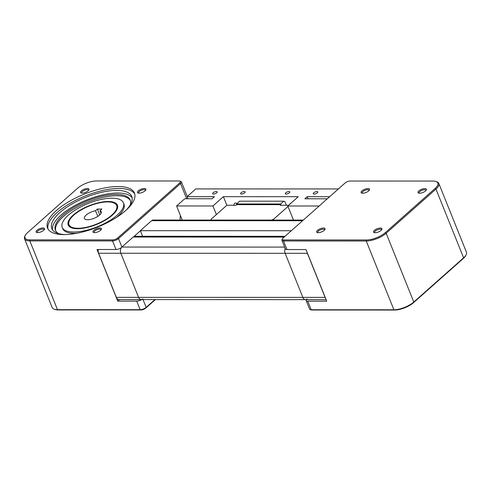 <?xml version="1.0" encoding="UTF-8"?>
<svg xmlns="http://www.w3.org/2000/svg" width="491" height="491" viewBox="0 0 491 491"><rect width="100%" height="100%" fill="white"/><g stroke="black" fill="none" stroke-linecap="round" stroke-linejoin="round"><path stroke-width="0.74" d="M142.771 298.945A4.536 3.05 -90 0 1 141.205 299.584A4.536 3.05 -90 0 1 138.585 297.374L120.847 253.258L285.142 253.307A4.536 3.05 -90 0 1 285.222 248.477A4.536 3.05 90 0 0 285.142 253.307L302.879 297.423L285.142 253.307L307.384 253.313L325.116 297.429A4.536 3.05 90 0 0 325.588 298.325M98.452 252.804A4.536 3.05 -90 0 1 98.335 249.489A4.382 2.952 90 0 0 98.433 252.742L98.452 252.804A4.536 3.05 -90 0 0 98.611 253.252L116.342 297.368A4.536 3.05 -90 0 0 118.963 299.578L141.205 299.584A4.536 3.05 -90 0 1 138.585 297.374L120.847 253.258A4.536 3.05 -90 0 1 121.909 247.041L133.178 237.043L284.142 237.085M150.271 237.049L150.406 236.269L150.271 237.049M134.252 236.263L285.019 236.306M133.374 237.043L140.395 230.819L142.586 236.263L140.34 230.684L291.31 230.733M140.34 230.684L151.609 220.686A4.536 3.05 -90 0 1 153.18 220.048L303.303 220.091M307.065 298.994A4.536 3.05 -90 0 1 305.5 299.633A4.536 3.05 -90 0 1 302.879 297.423A4.536 3.05 90 0 0 305.5 299.633L326.116 299.639M307.078 252.276A4.536 3.05 90 0 0 307.384 253.313L307.483 253.276M306.329 299.633A4.536 1.718 -21.9 0 0 306.157 300.553L309.6 309.121A4.536 1.718 -21.9 0 0 310.232 309.625A4.536 1.718 -21.9 0 0 311.184 309.753L393.892 309.778A15.117 5.732 -21.9 0 0 413.803 302.026L463.602 257.849A15.117 5.732 -21.9 0 0 466.094 254.884A15.117 5.732 -21.9 0 0 466.45 252.208L438.807 183.438A15.117 5.732 158.1 0 1 435.959 189.078L386.159 233.256A15.117 5.732 158.1 0 1 366.243 241.007L283.54 240.983A4.536 1.718 158.1 0 1 281.957 240.351A4.536 1.718 158.1 0 1 282.061 239.547L282.485 238.749A3.781 1.436 -21.9 0 0 283.718 239.946L366.421 239.97A14.362 5.444 -21.9 0 0 385.337 232.611L435.136 188.427A14.362 5.444 -21.9 0 0 435.836 181.467A14.362 5.444 -21.9 0 0 432.817 181.062L350.114 181.038A3.781 1.436 -21.9 0 0 345.136 182.971L283.104 238.006A3.781 1.436 -21.9 0 0 282.485 238.749M306.157 300.553A4.536 1.718 -21.9 0 0 307.74 301.192L311.184 309.753L311.883 310.011A3.781 1.436 158.1 0 1 311.091 309.907L310.232 309.625M307.74 301.192L326.742 301.192L305.985 249.551L286.983 249.545A4.536 1.718 158.1 0 1 285.394 248.912L281.957 240.351M374.381 230.383A4.536 1.718 158.1 0 1 379.653 228.1A4.536 1.718 158.1 0 1 381.838 229.493A4.536 1.718 158.1 0 1 381.09 230.383A4.536 1.718 158.1 0 1 374.16 232.581A4.536 1.718 158.1 0 1 374.381 230.383M323.459 228.039A4.536 1.718 158.1 0 1 324.938 229.475A4.536 1.718 158.1 0 1 318.217 232.691A4.536 1.718 158.1 0 1 317.26 232.562A4.536 1.718 158.1 0 1 317.965 229.978A4.536 1.718 158.1 0 1 323.459 228.039M368.667 190.907A4.536 1.718 158.1 0 1 361.744 193.098A4.536 1.718 158.1 0 1 361.965 190.901A4.536 1.718 158.1 0 1 367.231 188.624A4.536 1.718 158.1 0 1 369.416 190.017A4.536 1.718 158.1 0 1 368.667 190.907M419.596 193.245A4.536 1.718 158.1 0 1 418.645 193.116A4.536 1.718 158.1 0 1 419.345 190.533A4.536 1.718 158.1 0 1 424.838 188.593A4.536 1.718 158.1 0 1 426.317 190.029A4.536 1.718 158.1 0 1 419.596 193.245M419.21 193.227A3.713 1.412 158.1 0 1 419.05 193.006A3.713 1.412 158.1 0 1 420.738 190.919A3.713 1.412 158.1 0 1 424.647 189.716A3.713 1.412 158.1 0 1 425.949 190.238A3.713 1.412 158.1 0 1 425.985 190.502M362.309 193.209A3.713 1.412 158.1 0 1 362.149 192.994A3.713 1.412 158.1 0 1 362.849 191.607A3.713 1.412 158.1 0 1 366.482 189.857A3.713 1.412 158.1 0 1 369.048 190.22A3.713 1.412 158.1 0 1 369.085 190.49M317.83 232.673A3.713 1.412 158.1 0 1 317.671 232.452A3.713 1.412 158.1 0 1 319.359 230.365A3.713 1.412 158.1 0 1 323.268 229.162A3.713 1.412 158.1 0 1 324.569 229.684A3.713 1.412 158.1 0 1 324.606 229.948M374.731 232.691A3.713 1.412 158.1 0 1 374.572 232.47A3.713 1.412 158.1 0 1 375.271 231.083A3.713 1.412 158.1 0 1 378.905 229.334A3.713 1.412 158.1 0 1 381.47 229.702A3.713 1.412 158.1 0 1 381.507 229.966M435.836 181.467L436.695 181.75A15.117 5.732 158.1 0 1 438.807 183.438M466.094 254.884L465.671 255.682A14.362 5.444 158.1 0 1 463.308 258.493L413.508 302.677A14.362 5.444 158.1 0 1 394.586 310.036L311.883 310.011M98.611 253.252L120.847 253.258A4.536 3.05 -90 0 1 121.909 247.041L121.179 247.765A4.536 1.718 -21.9 0 1 115.986 249.496L96.985 249.489L117.748 301.13L119.497 299.578M154.941 299.59L146.165 307.378A4.536 1.718 158.1 0 1 140.187 309.704L57.484 309.68A15.117 5.732 158.1 0 1 54.305 309.25A15.117 5.732 158.1 0 1 52.193 307.562L24.55 238.792A15.117 5.732 -21.9 0 0 29.834 240.909L112.543 240.934A4.536 1.718 -21.9 0 0 118.515 238.608L180.547 183.573A4.536 1.718 -21.9 0 0 181.4 181.879A4.536 1.718 -21.9 0 0 180.768 181.375L179.909 181.093A3.781 1.436 158.1 0 1 179.724 182.922L117.699 237.957A3.781 1.436 158.1 0 1 112.715 239.896L30.012 239.872A14.362 5.444 158.1 0 1 25.329 235.318A14.362 5.444 158.1 0 1 27.692 232.507L77.492 188.323A14.362 5.444 158.1 0 1 96.414 180.964L179.117 180.989A3.781 1.436 158.1 0 1 179.909 181.093M180.307 220.054A6.045 4.069 -90 0 1 180.492 215.653M141.66 299.584A4.536 1.718 158.1 0 1 136.744 301.136L140.187 309.704L140.886 309.962A3.781 1.436 -21.9 0 0 145.864 308.029L155.371 299.59M117.748 301.13L136.744 301.136M25.329 235.318L24.906 236.116A15.117 5.732 -21.9 0 0 24.55 238.792M43.662 230.285A4.536 1.718 158.1 0 1 36.733 232.482A4.536 1.718 158.1 0 1 36.96 230.285A4.536 1.718 158.1 0 1 42.226 228.002A4.536 1.718 158.1 0 1 44.411 229.395A4.536 1.718 158.1 0 1 43.662 230.285M99.833 227.977A4.536 1.718 158.1 0 1 101.312 229.414A4.536 1.718 158.1 0 1 94.591 232.624A4.536 1.718 158.1 0 1 93.634 232.495A4.536 1.718 158.1 0 1 94.34 229.911A4.536 1.718 158.1 0 1 99.833 227.977M138.339 190.833A4.536 1.718 158.1 0 1 143.605 188.556A4.536 1.718 158.1 0 1 145.79 189.949A4.536 1.718 158.1 0 1 145.041 190.839A4.536 1.718 158.1 0 1 138.118 193.037A4.536 1.718 158.1 0 1 138.339 190.833M82.169 193.147A4.536 1.718 158.1 0 1 81.218 193.018A4.536 1.718 158.1 0 1 81.917 190.434A4.536 1.718 158.1 0 1 87.41 188.495A4.536 1.718 158.1 0 1 88.889 189.931A4.536 1.718 158.1 0 1 82.169 193.147M63.916 234.588A46.854 17.774 158.1 0 1 47.529 228.039A46.854 17.774 158.1 0 1 68.795 201.684A46.854 17.774 158.1 0 1 118.086 186.531A46.854 17.774 158.1 0 1 134.473 193.086A46.854 17.774 158.1 0 1 113.206 219.44A46.854 17.774 158.1 0 1 63.916 234.588M134.792 194.086A46.854 17.774 -21.9 0 0 118.865 188.476A46.854 17.774 -21.9 0 0 70.71 202.973A46.854 17.774 -21.9 0 0 47.995 228.978M88.558 190.404A3.713 1.412 -21.9 0 0 88.521 190.14A3.713 1.412 -21.9 0 0 87.22 189.618A3.713 1.412 -21.9 0 0 83.31 190.821A3.713 1.412 -21.9 0 0 81.623 192.908A3.713 1.412 -21.9 0 0 81.782 193.129M145.459 190.422A3.713 1.412 -21.9 0 0 145.422 190.152A3.713 1.412 -21.9 0 0 142.856 189.79A3.713 1.412 -21.9 0 0 139.223 191.539A3.713 1.412 -21.9 0 0 138.523 192.926A3.713 1.412 -21.9 0 0 138.683 193.147M100.98 229.886A3.713 1.412 -21.9 0 0 100.943 229.616A3.713 1.412 -21.9 0 0 99.642 229.094A3.713 1.412 -21.9 0 0 95.733 230.297A3.713 1.412 -21.9 0 0 94.045 232.39A3.713 1.412 -21.9 0 0 94.204 232.611M44.08 229.868A3.713 1.412 -21.9 0 0 44.043 229.598A3.713 1.412 -21.9 0 0 41.477 229.236A3.713 1.412 -21.9 0 0 37.844 230.985A3.713 1.412 -21.9 0 0 37.144 232.372A3.713 1.412 -21.9 0 0 37.304 232.593M65.334 234.569A43.079 16.338 158.1 0 1 51.813 228.573A43.079 16.338 158.1 0 1 71.367 204.348A43.079 16.338 158.1 0 1 116.68 190.416A43.079 16.338 158.1 0 1 131.748 196.437A43.079 16.338 158.1 0 1 126.144 210.123M132.128 197.793A43.079 16.338 -21.9 0 0 117.723 193.012A43.079 16.338 -21.9 0 0 73.926 206.067A43.079 16.338 -21.9 0 0 52.482 229.813M58.748 233.655A40.323 15.295 158.1 0 1 55.409 230.144A40.323 15.295 158.1 0 1 73.718 207.46A40.323 15.295 158.1 0 1 116.134 194.424A40.323 15.295 158.1 0 1 130.244 200.058A40.323 15.295 158.1 0 1 130.262 204.907M130.465 200.727A40.323 15.295 -21.9 0 0 116.655 195.719A40.323 15.295 -21.9 0 0 74.988 208.319A40.323 15.295 -21.9 0 0 55.71 230.776M77.038 233.213A32.977 12.508 158.1 0 1 74.282 233.311A32.977 12.508 158.1 0 1 62.75 228.702L62.228 227.401A32.977 12.508 158.1 0 1 77.197 208.853A32.977 12.508 158.1 0 1 111.887 198.186A32.977 12.508 158.1 0 1 123.425 202.801A32.977 12.508 158.1 0 1 108.456 221.349A32.977 12.508 158.1 0 1 73.76 232.016A32.977 12.508 158.1 0 1 62.228 227.401M123.425 202.801L123.947 204.096A32.977 12.508 158.1 0 1 116.76 217.249M77.492 228.708A26.526 10.059 158.1 0 1 68.212 224.995A26.526 10.059 158.1 0 1 80.254 210.074A26.526 10.059 158.1 0 1 108.161 201.5A26.526 10.059 158.1 0 1 117.435 205.207A26.526 10.059 158.1 0 1 105.399 220.128A26.526 10.059 158.1 0 1 77.492 228.708M113.077 202.654A25.692 9.746 158.1 0 1 109.094 217.292A25.692 9.746 158.1 0 1 77.971 228.278A25.692 9.746 158.1 0 1 69.593 220.134A25.692 9.746 158.1 0 1 107.676 201.924A25.692 9.746 158.1 0 1 113.077 202.654L113.937 202.936A26.453 10.035 -21.9 0 1 117.631 205.882L117.65 205.938A26.453 10.035 -21.9 0 0 117.631 205.882A26.526 10.059 -21.9 0 0 117.607 205.827M69.593 220.134L69.17 220.932A26.453 10.035 -21.9 0 0 68.544 225.615A26.453 10.035 -21.9 0 0 68.568 225.676L68.544 225.615M100.004 210.719A9.071 3.443 158.1 0 1 101.238 211.719A9.071 3.443 158.1 0 1 94.106 218.292A9.071 3.443 158.1 0 1 84.409 218.483A9.071 3.443 158.1 0 1 95.53 210.719L97.408 209.056L101.876 209.056L100.004 210.719L101.042 213.297M97.813 216.396L95.53 210.719M97.408 209.056L99.753 214.898M54.305 309.25L55.164 309.533A14.362 5.444 -21.9 0 0 58.184 309.938L140.886 309.962M180.203 216.918L180.995 216.918M216.335 191.533A2.449 0.927 158.1 0 1 217.188 191.877A2.449 0.927 158.1 0 1 216.077 193.258A2.449 0.927 158.1 0 1 213.499 194.049A2.449 0.927 158.1 0 1 212.64 193.706A2.449 0.927 158.1 0 1 213.757 192.331A2.449 0.927 158.1 0 1 216.335 191.533M244.273 191.545A2.449 0.927 158.1 0 1 245.132 191.889A2.449 0.927 158.1 0 1 244.015 193.264A2.449 0.927 158.1 0 1 241.443 194.055A2.449 0.927 158.1 0 1 240.584 193.712A2.449 0.927 158.1 0 1 241.695 192.337A2.449 0.927 158.1 0 1 244.273 191.545M288.978 191.558A2.449 0.927 158.1 0 1 289.837 191.901A2.449 0.927 158.1 0 1 288.72 193.276A2.449 0.927 158.1 0 1 286.143 194.068A2.449 0.927 158.1 0 1 285.289 193.73A2.449 0.927 158.1 0 1 286.4 192.349A2.449 0.927 158.1 0 1 288.978 191.558M316.916 191.564A2.449 0.927 158.1 0 1 317.775 191.907A2.449 0.927 158.1 0 1 316.664 193.288A2.449 0.927 158.1 0 1 314.087 194.08A2.449 0.927 158.1 0 1 313.227 193.736A2.449 0.927 158.1 0 1 314.344 192.355A2.449 0.927 158.1 0 1 316.916 191.564M234.078 205.25A3.124 1.982 48.4 0 1 234.477 203.421A3.124 1.982 48.4 0 1 235.471 203.078A3.124 1.982 48.4 0 1 236.975 203.55M187.918 198.757L187.077 196.664L195.811 188.912L338.397 188.949M187.077 196.664L214.457 196.67L212.1 198.763L184.72 198.757L176.594 205.962L212.916 205.975L216.371 214.573M327.301 198.794L304.862 198.787L307.225 196.695L329.664 196.701M307.225 196.695L308.066 198.787M226.854 205.269L223.399 196.67L298.283 196.695L287.8 205.993L319.175 206.005M286.363 205.263L284.897 201.617L283.78 201.2L280.637 203.992L280.895 204.643L280.195 205.263L288.622 205.263M289.96 204.072A3.124 1.982 48.4 0 1 290.359 203.44A3.124 1.982 48.4 0 1 291.04 203.121M223.399 196.67L212.916 205.975M182.259 220.054L176.594 205.962M293.465 220.085L287.8 205.993M211.333 220.06L272.02 220.078M273.868 220.078L273.548 219.293L287.99 206.478M273.548 219.293L271.953 219.913M280.895 204.643L236.748 204.63L236.49 203.98L280.637 203.992M211.265 219.894L211.075 219.274L226.885 205.244L236.048 205.25L236.748 204.63M236.49 203.98L239.633 201.187L283.78 201.2M117.699 237.957L118.515 238.608L121.909 247.041L284.663 247.09M151.609 220.686L302.579 220.729M116.342 297.368L325.214 297.393M394.586 310.036L393.892 309.778L366.243 241.007L366.421 239.97M283.718 239.946L283.54 240.983L286.983 249.545M385.337 232.611L386.159 233.256L413.803 302.026L413.508 302.677M435.136 188.427L435.959 189.078L463.602 257.849L463.308 258.493M145.864 308.029L146.165 307.378L143.028 299.584M179.724 182.922L180.547 183.573L186.648 198.757M112.715 239.896L112.543 240.934L115.986 249.496M58.184 309.938L57.484 309.68L29.834 240.909L30.012 239.872M141.205 299.584L305.5 299.633M181.4 181.879L187.274 196.486"/></g></svg>
